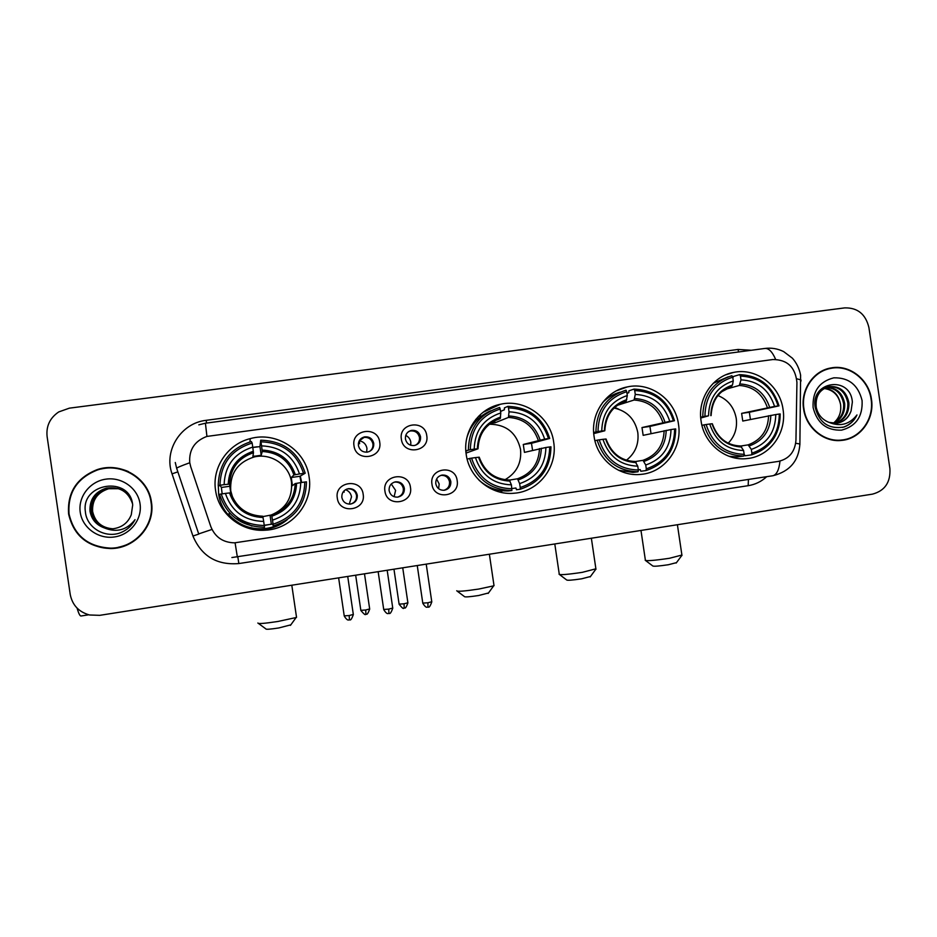<?xml version="1.0" encoding="UTF-8"?>
<svg xmlns="http://www.w3.org/2000/svg" width="937" height="937" viewBox="0 0 937 937"><rect width="100%" height="100%" fill="white"/><g stroke="black" fill="none" stroke-linecap="round" stroke-linejoin="round"><path stroke-width="1.41" d="M466.228 454.574C469.203 477.706 491.702 495.685 514.272 493.213C538.798 491.574 557.878 466.638 553.685 442.1C550.581 417.106 524.486 398.471 500.311 404.292C478.338 408.602 462.456 431.875 466.228 454.574M594.058 436.337C597.01 459.212 619.064 476.98 640.967 474.368C664.485 472.588 682.581 448.249 678.493 424.285C675.436 399.935 650.559 381.617 627.357 386.911C605.899 390.846 590.298 413.826 594.058 436.337M701.087 421.064C704.015 443.693 725.648 461.262 746.976 458.58C769.699 456.741 787.045 432.882 783.039 409.375C780.017 385.505 756.065 367.445 733.624 372.399C712.647 376.065 697.362 398.764 701.087 421.064M215.569 490.344C218.567 513.699 241.465 532.017 265.089 530.213C291.969 529.276 313.567 502.935 309.105 477.003C305.872 450.392 276.567 431.09 250.249 438.621C227.714 444.068 211.832 467.598 215.569 490.344M218.309 485.682L218.661 494.174C221.308 514.858 241.582 531.08 262.536 529.487C271.871 528.866 280.128 525.598 287.284 519.695M363.169 494.291C366.25 510.735 339.147 514.776 337.297 498.062C334.251 481.536 361.377 477.647 363.169 494.291M341.853 497.477C342.93 501.904 345.741 504.118 350.309 504.094C355.146 503.099 357.465 500.147 357.278 495.228C356.154 490.707 353.261 488.505 348.599 488.634C343.891 489.711 341.642 492.663 341.853 497.477M410.465 487.381C413.533 503.731 386.77 507.713 384.931 491.105C381.898 474.684 408.684 470.842 410.465 487.381M389.113 490.578C390.19 494.994 392.99 497.184 397.511 497.149C402.266 496.153 404.538 493.225 404.351 488.353C403.238 483.843 400.368 481.665 395.754 481.794C391.116 482.871 388.902 485.799 389.113 490.578M457.162 480.552C460.208 496.797 433.784 500.733 431.957 484.242C428.947 467.914 455.394 464.131 457.162 480.552M435.787 483.75C436.853 488.154 439.629 490.332 444.115 490.297C448.788 489.301 451.025 486.385 450.826 481.559C449.725 477.085 446.89 474.907 442.323 475.036C437.755 476.101 435.576 479.018 435.787 483.75M379.719 442.182C382.8 458.58 355.837 462.409 353.999 445.766C350.965 429.287 377.939 425.597 379.719 442.182M358.414 445.543C359.644 450.287 362.689 452.466 367.55 452.091C371.93 450.861 374.004 447.956 373.758 443.412C372.493 438.586 369.377 436.419 364.423 436.9C360.159 438.211 358.168 441.093 358.414 445.543M426.757 435.623C429.814 451.927 403.203 455.71 401.364 439.16C398.354 422.786 424.976 419.155 426.757 435.623M405.428 438.996C406.635 443.693 409.633 445.86 414.423 445.508C418.769 444.29 420.818 441.421 420.572 436.888C419.319 432.109 416.262 429.942 411.39 430.399C407.162 431.676 405.171 434.545 405.428 438.996M346.76 489.091L347.92 488.856C352.57 488.727 355.439 490.906 356.552 495.404C356.81 499.808 354.842 502.7 350.625 504.059M394.208 482.157L394.793 482.051C399.385 481.923 402.231 484.101 403.332 488.575C403.601 492.921 401.668 495.778 397.557 497.149M440.87 475.375L441.081 475.34C445.614 475.211 448.425 477.366 449.526 481.817C449.795 486.092 447.933 488.915 443.939 490.309M361.155 438.469L363.65 437.45C368.581 436.97 371.673 439.125 372.938 443.915C373.266 447.078 372.141 449.584 369.565 451.423M408.731 431.512L410.336 430.985C415.173 430.54 418.218 432.683 419.46 437.427C419.788 440.812 418.511 443.4 415.653 445.18M190.715 466.72L189.742 462.655C188.887 449.795 194.58 441.058 206.808 436.443L772.826 359.539C787.314 359.574 795.349 367.187 796.93 382.39L795.946 440.32C794.939 451.892 789.071 458.931 778.319 461.414L234.531 542.839C222.983 542.558 215.077 537.135 210.802 526.571L190.715 466.72M68.6 514.003C73.695 535.765 87.738 547.29 110.707 548.567C135.115 548.602 155.472 525.247 151.454 502.15C148.632 478.175 120.967 461.426 97.237 469.601C76.705 477.741 67.159 492.546 68.6 514.003M90.994 543.776C97.366 547.009 104.159 548.567 111.351 548.438L118.238 547.735M803.583 408.86C806.054 427.963 824.197 442.779 841.953 440.367C860.634 438.692 874.783 418.78 871.445 399.15C868.904 379.251 849.273 364.106 830.791 367.983C813.246 370.865 800.421 390.015 803.583 408.86M841.449 440.425L845.806 439.312M868.892 327.47C865.636 314.141 857.589 307.605 844.741 307.886L69.373 408.157L58.738 411.929C49.942 417.914 46.054 426.089 47.096 436.443L70.216 594.433C72.336 605.115 78.767 611.966 89.53 614.988L99.72 615.34L872.464 494.139C884.868 490.801 890.677 482.286 889.904 468.594L868.892 327.47M831.599 368.229L827.148 368.885M128.392 471.58C119.608 467.739 110.496 466.884 101.044 469.004M151.525 502.607L151.478 502.314C148.995 488.353 141.194 478.21 128.088 471.897M151.033 502.209C148.233 478.514 120.908 461.929 97.436 469.976C77.068 478.022 67.605 492.675 69.033 513.933C74.093 535.507 87.996 546.903 110.765 548.145C134.905 548.145 155.003 525.048 151.033 502.209M112.698 528.819C101.536 527.929 94.742 522.12 92.318 511.391C91.791 499.901 97.167 492.323 108.434 488.681L118.577 488.657M112.827 528.808C101.746 527.871 95.012 522.073 92.611 511.415C92.084 499.948 97.436 492.382 108.692 488.739L118.671 488.692M112.206 528.855C100.692 528.163 93.688 522.319 91.158 511.297C90.631 499.714 96.042 492.089 107.404 488.411L118.109 488.517M112.323 528.843C100.903 528.105 93.946 522.272 91.451 511.321C90.924 499.761 96.324 492.148 107.661 488.47L118.226 488.552M104.218 527.859L112.885 528.796C121.845 527.59 127.982 522.905 131.274 514.753L132.691 505.031C130.161 475.34 80.746 482.801 85.384 511.707C86.532 527.191 103.96 537.967 119.022 533.258C126.237 530.775 131.578 526.243 135.045 519.66C126.718 530.166 116.446 532.895 104.218 527.859C96.265 524.966 91.521 519.414 89.987 511.192C89.448 499.526 94.906 491.843 106.361 488.13C119.631 486.338 128.357 491.55 132.527 503.766M111.819 528.866C100.06 528.351 92.88 522.459 90.28 511.227C89.753 499.573 95.199 491.902 106.619 488.2L117.746 488.4M80.242 512.328C82.397 527.894 98.514 539.431 114.49 536.948C130.501 534.699 142.412 519.157 140.035 503.778C137.891 488.364 122.009 476.804 106.022 479.135C89.999 481.231 77.841 496.809 80.242 512.328M118.027 547.349C132.55 544.256 142.811 536.14 148.819 523.022M77.057 608.078C78.591 613.313 79.879 615.949 80.933 616.007L81.062 615.996M827.266 369.248L822.944 370.525M871.094 399.197C868.587 379.508 849.156 364.516 830.873 368.358C813.515 371.193 800.807 390.155 803.934 408.813C806.382 427.717 824.349 442.381 841.93 439.992C860.4 438.329 874.397 418.628 871.094 399.197M840.571 404.643L840.571 404.643C841.473 412.186 839.13 418.324 833.532 423.055M826.457 387.356C836.401 387.461 842.48 392.861 844.682 403.566C845.139 412.795 841.426 419.389 833.543 423.348M825.977 387.555C835.64 387.93 841.531 393.341 843.64 403.777C844.108 412.748 840.571 419.249 833.028 423.301M829.046 422.388L836.905 423.255C843.909 422.025 848.641 417.902 851.101 410.863L852.365 402.055C850.409 375.116 810.446 381.218 815.167 407.302C819.219 422.915 828.823 429.486 843.991 427.038C849.894 424.883 854.216 420.854 856.968 414.95C849.496 424.449 840.184 426.932 829.046 422.388C822.182 419.706 817.919 414.681 816.232 407.279C815.272 396.14 819.676 389.23 829.444 386.536C839.974 386.021 846.451 391.42 848.875 402.734C849.262 413.018 844.846 419.893 835.628 423.372M827.957 386.864L828.425 386.782C838.931 386.267 845.397 391.654 847.821 402.945C848.231 412.959 843.991 419.776 835.113 423.395M851.101 410.863C848.547 417.597 843.909 421.72 837.174 423.219M824.537 388.258C833.368 389.382 838.697 394.758 840.548 404.397C838.521 395.074 833.052 389.78 824.127 388.492M813.105 407.501C817.052 423.091 826.539 430.645 841.567 430.142C856.043 426.3 862.883 416.415 862.075 400.486C858.198 385.002 848.77 377.447 833.789 377.834C819.231 381.558 812.344 391.443 813.105 407.501M836.94 440.542L840.922 440.132M856.968 414.95C853.83 421.24 849.039 425.398 842.597 427.401M290.821 624.85L278.746 627.966C270.125 629.277 265.839 629.582 265.862 628.891L258.565 623.515M257.874 623C257.745 624.03 264.421 623.515 277.891 621.477L296.104 617.542L296.443 616.71M270.758 515.198C285.726 509.049 292.625 498.027 291.477 482.11C289.404 465.15 271.027 452.7 254.15 456.975C237.553 462.304 229.752 473.572 230.736 490.801L232.938 498.472M273.089 524.193L273.311 525.938C294.862 518.852 305.919 504.153 306.469 481.841L304.794 482.04C304.197 503.333 293.632 517.376 273.089 524.193L272.503 520.164C290.646 513.991 300.063 501.471 300.754 482.614L295.202 483.586L292.449 485.682L291.255 477.507L293.925 474.954L299.489 473.958C293.386 456.061 280.749 446.703 261.575 445.86L260.99 441.831C282.634 442.615 296.818 453.133 303.529 473.384L305.204 473.197C298.235 451.95 283.407 440.952 260.709 440.191L260.99 441.831M262.887 516.603L271.578 514.94L272.503 520.164M263.684 521.464L262.805 516.24C246.888 515.573 236.183 507.76 230.666 492.803L225.395 493.412C231.65 511.473 244.405 520.831 263.684 521.464L264.269 525.493L271.742 524.088M222.163 493.881L221.378 487.463L220.441 485.858L218.227 485.553L219.984 485.249C220.71 463.698 231.427 449.631 252.158 443.037L252.744 447.078C234.449 453.063 224.903 465.595 224.119 484.663L229.565 484.113L230.666 492.803M229.389 484.101C230.385 468.219 238.408 457.76 253.47 452.712L252.896 456.436L261.212 455.288L259.947 446.609L252.803 447.488M259.947 446.609L260.709 440.191M305.204 473.197L299.969 476.265L301.046 482.567M273.311 525.938L272.597 524.099L264.234 525.247M235 517.927L251.994 526.079M219.504 494.303C226.672 515.783 241.664 526.77 264.503 527.238L264.269 525.493C242.496 524.966 228.16 514.472 221.273 493.998L219.504 494.303M303.529 473.384L299.489 473.958M300.754 482.614L304.794 482.04M221.273 493.998L225.395 493.412M261.575 445.86L262.243 451.493L261.212 455.288M252.158 443.037L251.327 441.538C229.893 448.53 218.86 463.206 218.227 485.553M224.119 484.663L219.984 485.249M229.565 484.113C230.443 468.359 238.408 457.888 253.47 452.712L252.744 447.078M252.182 451.587L252.393 453.028M230.256 486.198L221.378 487.463M271.332 524.088L270.055 515.409M299.969 476.265L291.255 477.507M300.285 476.008L301.679 482.485M283.009 522.237C276.872 526.125 270.149 528.304 262.84 528.773C248.984 529.241 237.471 524.322 228.312 514.003L230.233 513.617M252.791 447.371L257.195 446.797M488.493 592.969L478.62 595.522C469.484 596.892 464.74 597.244 464.412 596.564L457.338 591.235M456.717 590.767C457.151 591.762 464.506 591.188 478.807 589.045L493.658 585.848L493.94 585.11M505.031 479.709C516.615 473.009 521.78 462.878 520.527 449.35C516.568 432.765 506.179 424.391 489.383 424.215M520.234 487.533L520.129 489.266C540.274 482.532 550.546 468.371 550.944 446.808L549.691 446.949C549.234 467.516 539.419 481.044 520.234 487.533L519.648 483.644C536.608 477.765 545.357 465.712 545.908 447.488L524.451 452.384L523.279 444.466L544.666 439.113C538.857 421.791 526.981 412.69 509.037 411.8L508.463 407.9C528.737 408.755 542.066 418.98 548.45 438.575L549.703 438.446C543.073 417.879 529.136 407.185 507.877 406.353L508.463 407.9M509.541 480.084L517.517 478.784L519.648 483.644M479.217 457.221L475.434 457.584C481.384 475.059 493.366 484.148 511.415 484.862L511.895 490.496L508.346 490.929C497.231 491.257 487.451 487.662 478.994 480.166M478.432 418.64L475.668 419.542M465.853 451.142L466.884 450.814L465.841 450.931M500.557 411.437L504.375 409.774L504.375 407.911L507.877 406.353M549.703 438.446L531.466 443.295L532.579 450.322M520.129 489.266L516.474 489.723L515.947 488.013L511.953 488.528M511.989 488.751C491.609 488.142 478.139 477.94 471.58 458.134L469.613 458.462C476.429 479.252 490.519 489.922 511.895 490.496M469.613 458.462L467.153 459.165M548.45 438.575L544.666 439.113M545.908 447.488L549.691 446.949M471.58 458.134L475.434 457.584M509.037 411.8L508.451 417.422L494.947 422.821L494.642 420.736M511.415 484.862L509.306 479.99M499.831 490.402L496.997 490.625L499.351 490.32M490.801 410.769C478.83 415.911 470.878 424.812 466.942 437.462M465.83 450.838L470.327 449.678C470.889 428.853 480.845 415.314 500.206 409.036L499.632 407.49C479.311 414.002 468.887 428.174 468.371 450.006M500.206 409.036L500.78 412.936C483.691 418.652 474.836 430.715 474.192 449.128L470.327 449.678M494.01 421.1L500.264 418.534L500.78 412.936M474.192 449.128L478.034 448.788L466.04 453.086M490.801 423.126L494.947 422.821M531.466 443.295L523.279 444.466M502.665 490.777L500.018 492.124M478.608 416.239L481.571 415.993M590.462 576.513L581.584 578.82C572.167 580.214 567.19 580.589 566.627 579.933L559.6 574.615M559.026 574.194C559.811 575.142 567.564 574.533 582.287 572.343L595.885 568.806M626.455 460.196C635.274 453.239 639.057 444.033 637.804 432.578C635.028 419.155 627.146 410.968 614.122 408.04M646.307 468.84L646.05 470.561C665.493 463.991 675.366 450.111 675.694 428.923L674.64 429.041C674.265 449.245 664.825 462.515 646.307 468.84L645.734 465.01C662.096 459.282 670.517 447.464 670.997 429.556L643.157 435.342L641.997 427.553L669.768 421.334C664.11 404.315 652.62 395.344 635.274 394.418L634.712 390.588C654.295 391.479 667.191 401.551 673.422 420.818L674.476 420.713C668.011 400.497 654.518 389.956 633.986 389.101L634.712 390.588M635.345 461.543L643.005 460.325L645.734 465.01M626.982 393.306L628.786 392.697L628.903 390.846L633.986 389.101M674.476 420.713L649.915 426.429L651.039 433.597M646.05 470.561L640.826 471.252L640.182 469.589L638.32 469.835M618.467 470.233L632.967 472.424L638.097 471.744L638.343 470.011C618.654 469.367 605.618 459.306 599.235 439.84L597.174 440.179C603.815 460.617 617.46 471.135 638.097 471.744M597.174 440.179L594.925 440.706M673.422 420.818L669.768 421.334M670.997 429.556L674.64 429.041M599.235 439.84L602.959 439.312C608.745 456.495 620.353 465.443 637.769 466.181L638.343 470.011M635.274 394.418L634.08 400.029L617.483 405.276M606.052 439.02L602.959 439.312M637.769 466.181L635.087 461.496M622.754 472.049L624.44 471.826M620.083 392.17C613.325 394.067 607.457 397.569 602.503 402.676M593.648 432.472L598.005 431.535C598.485 411.085 608.054 397.803 626.736 391.689L626.021 390.19C606.415 396.538 596.389 410.429 595.944 431.875M626.736 391.689L627.31 395.519C610.819 401.095 602.292 412.912 601.73 430.997L598.005 431.535M624.44 401.668L626.197 401.106L627.31 395.519M601.73 430.997L604.787 430.774L593.73 433.608M649.915 426.429L641.997 427.553M614.766 407.419L618.888 409.27M676.467 562.645L668.35 564.742C658.699 566.159 653.499 566.557 652.726 565.925L645.698 560.631M645.183 560.232C646.284 561.158 654.377 560.502 669.475 558.276L681.902 555.044M728.26 443.166C734.76 436.361 737.419 428.139 736.248 418.488C734.163 407.361 728.072 399.712 717.941 395.531M751.896 453.18L751.521 454.89C770.378 448.472 779.935 434.815 780.205 413.955L779.315 414.037C778.998 433.948 769.863 446.984 751.896 453.18L751.333 449.409C767.204 443.798 775.344 432.18 775.777 414.552L742.772 421.041L741.624 413.369L774.571 406.435C769.031 389.663 757.846 380.809 741.003 379.86L740.453 376.1C759.462 377.002 772.018 386.946 778.108 405.932L778.998 405.862C772.674 385.939 759.544 375.526 739.598 374.636L740.453 376.1M740.722 446.024L748.136 444.864L751.333 449.409M732.898 378.419L733.249 376.545L739.598 374.636M778.998 405.862L749.331 412.268L750.443 419.46M751.521 454.89L745.02 455.78L744.142 454.164M729.033 456.296L737.396 456.905L743.802 456.038L744.165 454.316C725.051 453.637 712.378 443.705 706.123 424.531L703.992 424.871C710.492 445.005 723.762 455.394 743.802 456.038M703.992 424.871L701.93 425.316M778.108 405.932L774.571 406.435M775.777 414.552L779.315 414.037M706.123 424.531L709.742 424.004C715.399 440.94 726.69 449.783 743.603 450.545L744.165 454.316M741.003 379.86L739.316 385.458L724.91 389.476M743.603 450.545L740.546 445.989C727.042 445.497 717.625 438.083 712.307 423.747L709.742 424.004M728.26 376.791L713.268 383.256M700.689 417.176L704.917 416.333C705.327 396.21 714.591 383.151 732.711 377.154L731.879 375.702C712.846 381.909 703.148 395.578 702.785 416.696M732.711 377.154L733.273 380.926C717.273 386.384 709.028 398.014 708.524 415.829L704.917 416.333M731.106 386.676L732.476 385.037L733.273 380.926M708.524 415.829L700.747 418.043M749.331 412.268L741.624 413.369M364.153 437.356L359.339 440.788C363.533 441.632 366.074 444.15 366.953 448.331L366.66 452.208M358.391 443.494L359.609 443.693L359.199 440.882M359.339 440.788L359.609 443.693M405.744 435.412C408.567 436.818 410.265 439.078 410.816 442.194L410.734 445.262M410.687 430.587L407.97 432.086M345.53 489.688C348.869 490.953 350.86 493.342 351.516 496.833L349.267 504.129M343.118 491.972L344.148 492.159L343.973 490.929M344.02 490.883L344.148 492.159M391.268 483.996L395.601 490.379L394.114 496.727M436.619 478.983L439.172 484.007L438.61 488.669M766.712 476.687C761.383 481.559 755.199 484.57 748.171 485.694L238.841 563.559C216.775 565.327 201.478 556.145 192.94 536.023L172.045 473.853C163.46 450.463 181.134 422.95 206.163 420.326L738.028 349.454L738.579 351.972M738.028 349.454L751.333 350.262M176.66 468.313L175.278 462.503M211.985 529.44L198.691 533.903L176.695 468.418C176.472 467.856 180.829 465.97 189.754 462.761M775.625 359.363C772.252 351.609 768.598 347.978 764.674 348.482L205.414 423.219L206.936 436.408M779.982 461.098C779.069 469.8 776.703 474.684 772.908 475.738L772.486 475.809M237.377 557.128L235.082 542.816M795.7 443.271L799.893 443.986L799.882 444.747M796.708 378.771L800.971 379.93L800.948 381.207M237.869 557.058L238.841 563.559M192.94 536.023L198.761 534.102M748.429 479.463L748.171 485.694M172.045 473.853L177.843 471.861M206.163 420.326L206.562 423.067M271.578 514.94C286.523 509.634 294.394 499.187 295.202 483.586M230.842 492.803C236.218 507.667 246.876 515.467 262.805 516.24M295.331 474.661C289.861 459.142 278.781 450.943 262.102 450.053M271.824 516.205C287.565 510.688 295.823 499.714 296.607 483.305M229.506 492.921C235.105 508.568 246.279 516.767 263.039 517.505M293.925 474.954C288.666 460.219 278.102 452.407 262.243 451.493M253.306 451.271C237.448 456.659 229.085 467.633 228.23 484.206M517.517 478.784C531.478 473.724 538.798 463.651 539.466 448.577M540.087 439.875C534.875 424.859 524.462 416.883 508.85 415.946M518.302 479.92C533.012 474.661 540.684 464.096 541.328 448.237M478.573 457.233C483.89 472.377 494.396 480.341 510.079 481.126M538.236 440.238C533.223 425.972 523.291 418.359 508.451 417.422M500.616 417.082C485.811 422.224 478.046 432.789 477.331 448.8M477.964 448.753C478.912 433.245 486.338 423.173 500.264 418.534C486.186 423.489 478.784 433.55 478.034 448.741M496.259 491.011L497.524 490.683M478.702 418.382L475.984 419.155M643.005 460.325C656.486 455.394 663.525 445.52 664.134 430.704M664.989 422.13C659.917 407.361 649.833 399.502 634.747 398.541M644.059 461.402C658.242 456.272 665.633 445.918 666.207 430.341M605.618 439.02C610.795 453.906 620.962 461.765 636.118 462.573M662.916 422.517C658.032 408.485 648.427 400.989 634.08 400.029M626.794 399.642C612.505 404.655 605.033 415.021 604.388 430.739M748.136 444.864C761.207 440.039 768.024 430.329 768.574 415.735M769.628 407.255C764.662 392.697 754.847 384.943 740.195 383.971M749.389 445.895C763.151 440.87 770.296 430.692 770.823 415.349M712.015 423.77C717.074 438.446 726.96 446.199 741.682 447.031M767.38 407.665C762.601 393.845 753.243 386.442 739.316 385.458M732.476 385.037C718.609 389.944 711.382 400.134 710.796 415.618M731.61 386.524L721.736 391.725M360.85 610.479C367.257 618.057 364.985 612.669 365.969 614.227L365.676 609.999L360.839 610.327L355.662 575.201M369.67 608.945L365.676 609.999M399.127 604.271C402.196 608.019 403.683 609.284 403.601 608.078L404.222 608.019L404.046 603.791L399.103 604.131L393.962 569.192M407.888 602.784L404.046 603.791M349.466 619.872L349.15 615.55L344.219 615.855L338.632 577.871M353.319 614.438L349.15 615.55M388.925 613.454L388.75 609.12L383.713 609.448L378.15 571.675M392.744 608.054L388.75 609.12M427.963 607.106L427.916 602.772L422.786 603.112L417.246 565.538M431.77 601.741L427.916 602.772M262.536 529.487L265.089 530.213M410.336 430.985L411.39 430.399M363.65 437.45L364.423 436.9M441.081 475.34L442.323 475.036M394.793 482.051L395.754 481.794M347.92 488.856L348.599 488.634M249.956 441.913L250.249 438.621M725.777 374.812L733.624 372.399M616.546 390.764L627.357 386.911M483.117 412.268L500.311 404.292M111.351 548.438L110.707 548.567M231.896 557.538L772.908 475.738C789.774 471.452 798.769 460.875 799.893 443.986L800.608 375.175C799.355 368.663 796.626 363.017 792.421 358.215L783.672 351.609C777.698 348.634 771.374 347.592 764.674 348.482M205.414 423.219L198.808 424.836M828.179 368.674L830.791 367.983M97.881 469.835L97.237 469.601M88.734 614.789L80.933 616.007M828.425 386.782L829.444 386.536M839.271 440.367L841.93 439.992M290.435 625.389L296.104 617.542M291.805 585.215L296.537 617.354M254.15 456.975L254.302 456.085M488.154 593.437L493.658 585.848M489.372 554.224L494.022 585.684M509.353 479.99C494.642 479.381 484.593 471.779 479.205 457.162M495.907 490.894L499.034 490.484M501.307 490.625L500.077 492.089M590.158 576.934L595.627 569.473M591.364 538.225L595.967 569.321M635.157 461.484C621.102 460.945 611.392 453.438 606.04 438.984M604.822 430.704C605.759 415.372 612.892 405.498 626.197 401.106M554.798 543.964L559.248 574.053M676.186 563.032L681.667 555.664M677.404 524.732L681.972 555.524M711.101 415.595C712.038 400.38 718.902 390.682 731.703 386.501M640.978 530.447L645.37 560.103M365.969 614.227C366.027 612.915 366.601 617.471 369.693 609.097L364.493 573.819M404.222 608.019C404.269 606.719 404.843 611.24 407.911 602.924L402.734 567.81M344.242 616.031C347.955 622.145 349.185 619.263 349.009 619.943L349.501 619.884C349.56 618.549 350.215 623.175 353.343 614.602L347.721 576.442M383.737 609.612C387.485 615.75 388.632 612.833 388.48 613.512L388.972 613.466C389.019 612.13 389.675 616.733 392.767 608.218L387.18 570.258M422.81 603.264C426.593 609.413 427.717 606.462 427.541 607.164L428.022 607.106C428.057 605.794 428.724 610.362 431.793 601.905L426.218 564.133"/></g></svg>
